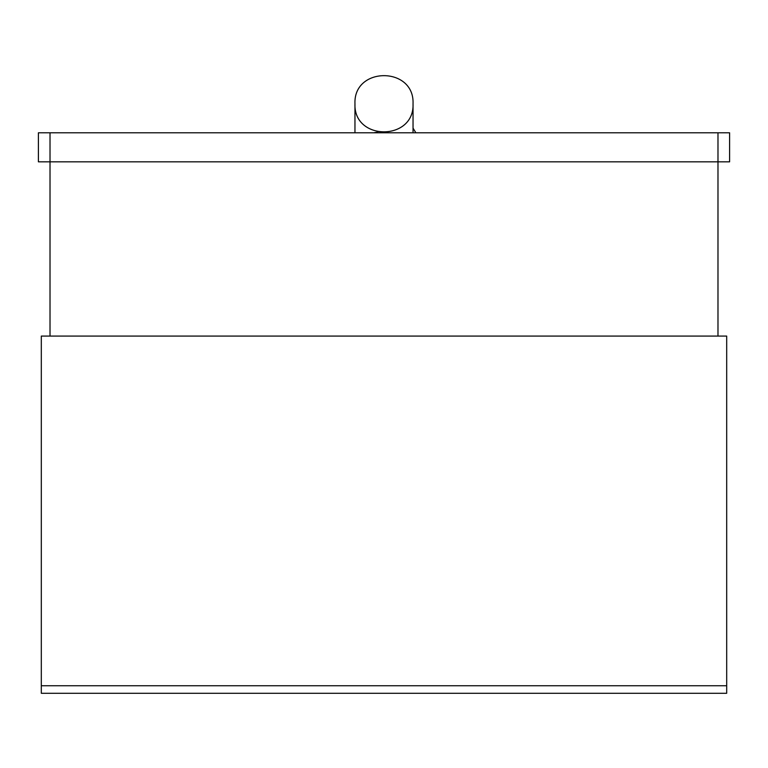 <?xml version="1.0" encoding="UTF-8"?>
<svg xmlns="http://www.w3.org/2000/svg" width="768" height="768" viewBox="0 0 768 768"><rect width="100%" height="100%" fill="white"/><g stroke="black" fill="none" stroke-linecap="round" stroke-linejoin="round"><path stroke-width="1.15" d="M41.309 336.077L726.691 336.077L726.691 685.747L41.309 685.747L41.309 336.077M41.309 685.747L41.309 693.293L726.691 693.293L726.691 685.747M413.04 103.747C414.634 66.298 353.366 66.298 354.96 103.747C353.366 141.197 414.634 141.197 413.04 103.747L413.04 132.787M354.96 132.787L354.96 103.747L354.96 132.787M729.6 161.827L38.4 161.827L38.4 132.787L729.6 132.787L729.6 161.827M50.016 336.077L50.016 132.787M717.984 132.787L717.984 336.077M373.728 132.787L377.875 132.134M413.04 128.141L415.891 132.787"/></g></svg>
